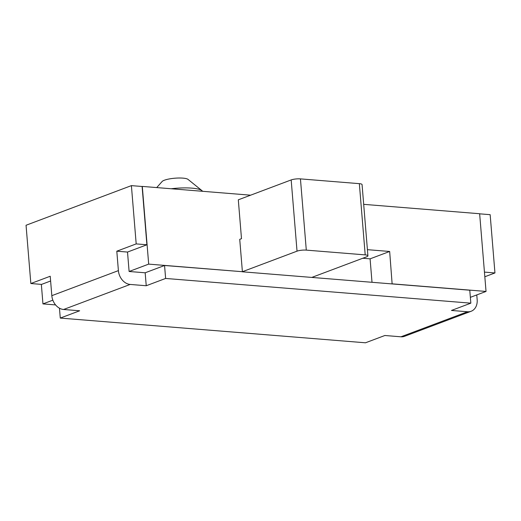 <?xml version="1.0" encoding="UTF-8"?>
<svg xmlns="http://www.w3.org/2000/svg" width="521" height="521" viewBox="0 0 521 521"><rect width="100%" height="100%" fill="white"/><g stroke="black" fill="none" stroke-linecap="round" stroke-linejoin="round"><path stroke-width="0.78" d="M297.029 251.161L242.2 271.786L469.773 290.21L470.841 303.163L165.626 278.448L164.558 265.495L242.395 271.708L239.732 239.334L241.497 238.67L238.305 199.817L291.174 179.927L297.029 251.161A6.656 1.439 -4.7 0 1 306.296 250.119L300.441 178.885A6.656 1.439 175.3 0 0 291.174 179.927M367.409 249.67L389.662 251.474L370.086 258.839L362.779 258.247M372.014 282.297L370.086 258.839M389.662 251.474L392.131 283.925M127.515 252.06L116.802 251.194L136.189 243.9L131.396 185.626L142.103 186.492L146.896 244.766L127.515 252.06L129.11 271.487L148.687 264.121L242.395 271.708M129.11 271.487L145.17 272.789L164.558 265.495M392.326 283.854L486.034 291.441L470.359 297.335M50.615 280.988L41.55 284.401L30.843 283.528L26.05 225.254L131.396 185.626M51.826 295.668A13.312 10.348 69.4 0 0 63.595 309.487L130.172 284.44A13.312 10.348 -110.6 0 1 118.397 270.62L51.826 295.668L50.224 276.241L30.843 283.528M476.774 294.925L477.164 299.673A13.312 10.348 -110.6 0 1 471.14 311.265A13.312 10.348 -110.6 0 1 467.519 311.753L400.942 336.8L384.876 335.498L365.495 342.792L60.273 318.077L59.466 308.191M63.595 309.487L79.661 310.783L60.273 318.077M400.942 336.8A13.312 10.348 69.4 0 0 404.563 336.305L471.14 311.265M470.841 303.163L451.453 310.457L467.519 311.753M130.172 284.44L146.238 285.742L165.626 278.448M116.802 251.194L118.397 270.62M146.238 285.742L145.17 272.789M146.896 244.766L136.189 243.9M484.83 276.762L494.95 272.952L484.445 272.105M479.652 213.825L490.157 214.678L494.95 272.952M250.614 195.186L142.298 186.414L148.687 264.121M41.348 284.381L42.95 303.899L52.842 300.174M55.584 304.922L42.95 303.899M363.684 204.343L479.646 213.734L486.034 291.441M171.149 188.752A26.623 5.764 -4.7 0 1 201.953 190.627L188.003 179.38A13.312 2.879 175.3 0 0 174.887 178.208A13.312 2.879 175.3 0 0 162.135 181.503L156.717 187.58M201.953 190.627A26.623 5.764 -4.7 0 1 202.545 191.292M359.347 183.659L365.201 254.886A6.656 1.439 -4.7 0 1 367.917 255.818L362.062 184.584A6.656 1.439 175.3 0 0 359.347 183.659L300.441 178.885M365.201 254.886L306.296 250.119M367.917 255.818A6.656 1.439 -4.7 0 1 366.641 256.794L311.812 277.419"/></g></svg>
